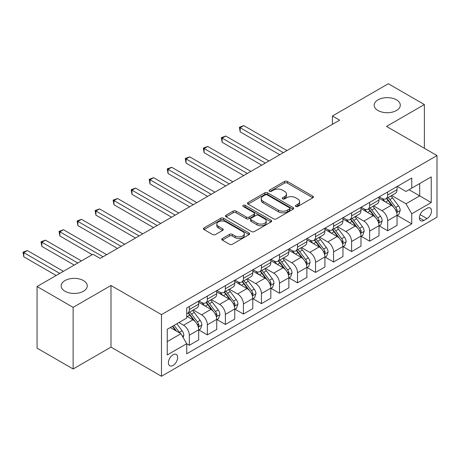 <?xml version="1.0" encoding="UTF-8"?>
<svg xmlns="http://www.w3.org/2000/svg" width="460" height="460" viewBox="0 0 460 460"><rect width="100%" height="100%" fill="white"/><g stroke="black" fill="none" stroke-linecap="round" stroke-linejoin="round"><path stroke-width="0.69" d="M295.82 206.477A1.403 0.811 0 0 0 297.804 206.477L312.846 197.788A2.001 1.156 0 0 0 313.433 196.972A2.001 1.156 0 0 0 312.846 196.155L287.356 181.441A2.001 1.156 0 0 0 284.527 181.441L269.485 190.124A1.403 0.811 0 0 0 269.071 190.699A1.403 0.811 0 0 0 269.485 191.268A1.403 0.811 0 0 0 271.463 191.268L273.412 190.147A6.405 3.697 0 0 1 282.474 190.147L284.596 191.371A6.405 3.697 0 0 1 286.476 193.988A6.405 3.697 0 0 1 284.596 196.604L282.653 197.731A1.403 0.811 0 0 0 282.239 198.3A1.403 0.811 0 0 0 282.653 198.875A1.403 0.811 0 0 0 284.631 198.875L286.58 197.748A6.405 3.697 0 0 1 295.642 197.748L297.764 198.973A6.405 3.697 0 0 1 299.644 201.589A6.405 3.697 0 0 1 297.764 204.205L295.82 205.333A1.403 0.811 0 0 0 295.406 205.902A1.403 0.811 0 0 0 295.82 206.477L295.82 205.333M83.438 280.571A13.058 7.538 0 0 0 69.213 278.938A13.058 7.538 0 0 0 61.151 285.901A13.058 7.538 0 0 0 64.975 291.232A13.058 7.538 0 0 0 79.206 292.865A13.058 7.538 0 0 0 87.268 285.901A13.058 7.538 0 0 0 83.438 280.571M396.468 99.849A13.058 7.538 0 0 0 382.237 98.216A13.058 7.538 0 0 0 374.175 105.179A13.058 7.538 0 0 0 377.999 110.509A13.058 7.538 0 0 0 392.23 112.142A13.058 7.538 0 0 0 400.292 105.179A13.058 7.538 0 0 0 396.468 99.849M173.023 365.441A6.526 3.766 120 0 0 177.284 359.685A6.526 3.766 120 0 0 176.283 354.453A6.526 3.766 120 0 0 173.023 354.781A6.526 3.766 120 0 0 168.757 360.531A6.526 3.766 120 0 0 169.757 365.763A6.526 3.766 120 0 0 173.023 365.441M222.37 238.498A2.001 1.156 0 0 0 221.783 239.315A2.001 1.156 0 0 0 222.37 240.137L229.517 244.266A2.001 1.156 0 0 0 232.352 244.266L249.055 234.617A2.001 1.156 0 0 0 249.642 233.801A2.001 1.156 0 0 0 249.055 232.984L223.571 218.27A2.001 1.156 0 0 0 220.742 218.27L204.033 227.913A2.001 1.156 0 0 0 203.446 228.729A2.001 1.156 0 0 0 204.033 229.552L212.669 234.537A2.001 1.156 0 0 0 215.498 234.537L222.651 230.408A2.001 1.156 0 0 0 223.238 229.592A2.001 1.156 0 0 0 222.651 228.769L218.368 226.297A5.359 3.093 0 0 1 216.798 224.112A5.359 3.093 0 0 1 220.104 221.254A5.359 3.093 0 0 1 225.94 221.927L242.725 231.616A5.359 3.093 0 0 1 244.289 233.801A5.359 3.093 0 0 1 240.982 236.658A5.359 3.093 0 0 1 235.146 235.986L232.352 234.37A2.001 1.156 0 0 0 229.517 234.37L222.37 238.498L222.37 240.137L229.517 236.037L229.517 234.37M110.992 285.487L73.129 307.349L37.064 286.528L37.064 348.157L73.129 368.978L110.992 347.116L161.483 376.263L161.483 314.634L110.992 285.487L110.992 347.116M424.379 148.281L424.379 104.558L386.515 126.419L437 155.566L161.483 314.634M424.379 104.558L388.315 83.737L332.419 116.006L332.419 124.332M37.064 286.528L92.96 254.253L100.176 258.422L339.629 120.169L332.419 116.006M273.556 218.839A2.001 1.156 0 0 0 276.385 218.839L293.095 209.196A2.001 1.156 0 0 0 293.681 208.374A2.001 1.156 0 0 0 293.095 207.558L267.605 192.843A2.001 1.156 0 0 0 264.776 192.843L248.066 202.492A2.001 1.156 0 0 0 247.48 203.308A2.001 1.156 0 0 0 248.066 204.125L273.556 218.839M243.742 206.776A1.403 0.811 0 0 1 245.163 206.977L245.163 205.309L271.078 220.271A2.001 1.156 0 0 1 271.664 221.087A2.001 1.156 0 0 1 271.078 221.904L254.368 231.552A2.001 1.156 0 0 1 251.534 231.552L226.05 216.838L226.05 215.199A2.001 1.156 0 0 0 225.463 216.022A2.001 1.156 0 0 0 226.05 216.838M226.05 215.199L233.203 211.077A2.001 1.156 0 0 1 236.032 211.077L246.37 217.039A2.001 1.156 0 0 0 249.199 217.039L253.943 214.302A2.001 1.156 0 0 0 254.529 213.486A2.001 1.156 0 0 0 253.943 212.669L243.185 206.454A1.403 0.811 0 0 1 242.771 205.884A1.403 0.811 0 0 1 243.639 205.137A1.403 0.811 0 0 1 245.163 205.309M427.047 208.282L423.873 210.117A6.325 3.651 120 0 0 419.744 215.688A6.325 3.651 120 0 0 420.71 220.76A6.325 3.651 120 0 0 423.873 220.443L427.047 218.609A6.325 3.651 120 0 0 431.175 213.037A6.325 3.651 120 0 0 430.209 207.972A6.325 3.651 120 0 0 427.047 208.282M161.483 376.263L437 217.195L437 155.566M397.256 186.421L405.984 191.463L411.757 188.129L411.757 178.054L186.725 307.976L186.725 318.05L167.25 329.291L167.25 354.947L186.725 343.7L186.725 353.78L411.757 223.859L411.757 213.779L405.984 203.786L391.644 195.506M411.757 188.129L431.233 176.887L431.233 202.538L411.757 213.779M73.129 307.349L73.129 368.978M409.015 189.71L419.692 195.874L419.692 183.552L431.233 176.887M405.984 203.786L419.692 195.874L431.233 202.538M167.25 341.619L180.952 333.707L170.28 327.543M186.725 343.787L189.319 345.282L189.319 335.208A8.159 4.709 -120 0 0 183.552 325.214L178.934 322.546M189.319 345.282L198.697 339.871L198.697 329.791A8.159 4.709 -120 0 0 192.93 319.798L186.725 316.216M198.915 330.004L207.351 334.874L207.351 324.794A8.159 4.709 -120 0 0 201.583 314.801L193.298 310.017M207.351 334.874L216.729 329.458L216.729 319.384A8.159 4.709 -120 0 0 210.962 309.39L198.697 302.312M216.947 319.591L225.383 324.461L225.383 314.387A8.159 4.709 -120 0 0 219.615 304.393L211.33 299.609M225.383 324.461L234.761 319.05L234.761 308.971A8.159 4.709 -120 0 0 228.988 298.977L216.729 291.899M234.974 309.183L243.415 314.053L243.415 303.974A8.159 4.709 -120 0 0 237.647 293.98L229.362 289.196M243.415 314.053L252.793 308.637L252.793 298.563A8.159 4.709 -120 0 0 247.02 288.57L234.761 281.491M253.006 298.77L261.447 303.64L261.447 293.566A8.159 4.709 -120 0 0 255.679 283.573L247.394 278.789M261.447 303.64L270.825 298.229L270.825 288.15A8.159 4.709 -120 0 0 265.052 278.156L252.793 271.078M271.038 288.362L279.479 293.233L279.479 283.153A8.159 4.709 -120 0 0 273.706 273.159L265.426 268.375M279.479 293.233L288.857 287.822L288.857 277.742A8.159 4.709 -120 0 0 283.084 267.749L270.825 260.67M289.07 277.949L297.511 282.82L297.511 272.745A8.159 4.709 -120 0 0 291.738 262.752L283.452 257.968M297.511 282.82L306.883 277.409L306.883 267.329A8.159 4.709 -120 0 0 301.116 257.335L288.857 250.257M307.102 267.542L315.543 272.412L315.543 262.332A8.159 4.709 -120 0 0 309.77 252.339L301.484 247.555M315.543 272.412L324.915 267.001L324.915 256.921A8.159 4.709 -120 0 0 319.148 246.928L306.883 239.85M325.134 257.128L333.575 261.999L333.575 251.925A8.159 4.709 -120 0 0 327.802 241.931L319.516 237.147M333.575 261.999L342.947 256.588L342.947 246.508A8.159 4.709 -120 0 0 337.18 236.515L324.915 229.436M343.166 246.721L351.601 251.591L351.601 241.511A8.159 4.709 -120 0 0 345.834 231.518L337.548 226.734M351.601 251.591L360.979 246.18L360.979 236.101A8.159 4.709 -120 0 0 355.212 226.107L342.947 219.029M361.198 236.308L369.633 241.184L369.633 231.104A8.159 4.709 -120 0 0 363.866 221.111L355.58 216.327M369.633 241.184L379.011 235.767L379.011 225.687A8.159 4.709 -120 0 0 373.238 215.694L360.979 208.616M379.23 225.9L387.665 230.77L387.665 220.691A8.159 4.709 -120 0 0 381.898 210.697L373.612 205.919M387.665 230.77L397.043 225.36L397.043 215.28A8.159 4.709 -120 0 0 391.27 205.286L379.011 198.208M379.23 196.834L381.898 198.375A8.159 4.709 -120 0 0 385.974 198.777A8.159 4.709 -120 0 0 387.665 195.04L387.665 191.958M361.198 207.242L363.866 208.782A8.159 4.709 -120 0 0 367.942 209.185A8.159 4.709 -120 0 0 369.633 205.453L369.633 202.371M343.166 217.655L345.834 219.196A8.159 4.709 -120 0 0 349.916 219.598A8.159 4.709 -120 0 0 351.601 215.861L351.601 212.779M325.134 228.062L327.802 229.603A8.159 4.709 -120 0 0 331.884 230.006A8.159 4.709 -120 0 0 333.575 226.274L333.575 223.192M307.102 238.475L309.77 240.016A8.159 4.709 -120 0 0 313.852 240.419A8.159 4.709 -120 0 0 315.543 236.681L315.543 233.599M289.07 248.883L291.738 250.424A8.159 4.709 -120 0 0 295.82 250.827A8.159 4.709 -120 0 0 297.511 247.095L297.511 244.013M271.038 259.296L273.706 260.837A8.159 4.709 -120 0 0 277.788 261.24A8.159 4.709 -120 0 0 279.479 257.502L279.479 254.42M253.006 269.704L255.679 271.245A8.159 4.709 -120 0 0 259.756 271.647A8.159 4.709 -120 0 0 261.447 267.915L261.447 264.833M234.974 280.117L237.647 281.658A8.159 4.709 -120 0 0 241.724 282.06A8.159 4.709 -120 0 0 243.415 278.323L243.415 275.241M216.947 290.524L219.615 292.065A8.159 4.709 -120 0 0 223.692 292.468A8.159 4.709 -120 0 0 225.383 288.736L225.383 285.654M198.915 300.938L201.583 302.479A8.159 4.709 -120 0 0 205.66 302.881A8.159 4.709 -120 0 0 207.351 299.144L207.351 296.062M397.256 215.487L411.757 223.859M385.974 198.777L395.353 193.367A8.159 4.709 -120 0 0 397.043 189.629L397.043 186.547M367.942 209.185L377.321 203.774A8.159 4.709 -120 0 0 379.011 200.037L379.011 196.955M349.916 219.598L359.289 214.187A8.159 4.709 -120 0 0 360.979 210.45L360.979 207.368M331.884 230.006L341.257 224.595A8.159 4.709 -120 0 0 342.947 220.857L342.947 217.775M313.852 240.419L323.225 235.008A8.159 4.709 -120 0 0 324.915 231.271L324.915 228.189M295.82 250.827L305.198 245.416A8.159 4.709 -120 0 0 306.883 241.678L306.883 238.596M277.788 261.24L287.166 255.823A8.159 4.709 -120 0 0 288.857 252.091L288.857 249.009M259.756 271.647L269.135 266.236A8.159 4.709 -120 0 0 270.825 262.499L270.825 259.417M241.724 282.06L251.102 276.644A8.159 4.709 -120 0 0 252.793 272.912L252.793 269.83M223.692 292.468L233.07 287.057A8.159 4.709 -120 0 0 234.761 283.32L234.761 280.238M205.66 302.881L215.038 297.465A8.159 4.709 -120 0 0 216.729 293.733L216.729 290.651M186.725 313.622A8.159 4.709 -120 0 0 187.634 313.289L197.006 307.878A8.159 4.709 -120 0 0 198.697 304.141L198.697 301.058M187.634 313.289A8.159 4.709 -120 0 0 189.319 309.557L189.319 306.475M180.952 333.707L186.725 343.7M296.378 206.672L297.764 205.873A6.405 3.697 0 0 0 299.644 203.257L299.644 201.589M286.476 193.988L286.476 195.655A6.405 3.697 0 0 1 284.596 198.271L283.21 199.071M312.817 197.806L287.356 183.109A2.001 1.156 0 0 0 284.527 183.109L270.043 191.469M293.066 209.208L267.605 194.511A2.001 1.156 0 0 0 264.776 194.511L248.095 204.142M289.553 208.949A1.403 0.811 0 0 0 289.967 208.374A1.403 0.811 0 0 0 289.553 207.805L267.18 194.89A1.403 0.811 0 0 0 265.202 194.89L263.149 196.075A6.405 3.697 0 0 0 261.268 198.691A6.405 3.697 0 0 0 263.149 201.308L278.438 210.134A6.405 3.697 0 0 0 287.5 210.134L289.553 208.949L289.553 210.617A1.403 0.811 0 0 0 289.967 210.042L289.967 208.374M261.268 198.691L261.268 200.353A6.405 3.697 0 0 0 263.149 202.969L263.149 201.308M289.553 210.617L287.5 211.801A6.405 3.697 0 0 1 278.438 211.801L263.149 202.969M226.078 216.85L233.203 212.738L233.203 211.077M254.529 213.486L254.529 215.153A2.001 1.156 0 0 1 253.943 215.97L249.199 218.707A2.001 1.156 0 0 1 246.37 218.707L236.032 212.738A2.001 1.156 0 0 0 233.203 212.738M245.163 206.977L271.049 221.921M257.094 223.232A5.359 3.093 0 0 0 262.93 223.905A5.359 3.093 0 0 0 266.236 221.047A5.359 3.093 0 0 0 264.667 218.862L258.756 215.447A2.001 1.156 0 0 0 255.927 215.447L251.183 218.184A2.001 1.156 0 0 0 250.596 219.006A2.001 1.156 0 0 0 251.183 219.822L257.094 223.232L257.094 224.9A5.359 3.093 0 0 0 262.93 225.572A5.359 3.093 0 0 0 266.236 222.715L266.236 221.047M250.596 219.006L250.596 220.668A2.001 1.156 0 0 0 251.183 221.484L251.183 219.822M257.094 224.9L251.183 221.484M244.289 233.801L244.289 235.462A5.359 3.093 0 0 1 240.982 238.32A5.359 3.093 0 0 1 235.146 237.653L232.352 236.037A2.001 1.156 0 0 0 229.517 236.037M216.798 224.112L216.798 225.779A5.359 3.093 0 0 0 218.368 227.964L218.368 226.297M222.623 230.42L218.368 227.964M249.032 234.634L223.571 219.932A2.001 1.156 0 0 0 220.742 219.932L204.056 229.563M397.043 215.613L398.774 214.613L400.217 210.45A5.405 3.122 -120 0 0 398.492 205.844L392.598 197.978A15.605 9.01 -120 0 0 390.891 195.937M385.031 201.681A15.605 9.01 -120 0 0 381.834 198.34M396.549 212.302L397.181 211.623L397.296 210.68A5.405 3.122 -120 0 0 395.749 207.425L389.856 199.559A15.605 9.01 -120 0 0 388.154 197.518M386.699 198.358A12.955 7.481 60 0 1 388.827 200.778L393.817 207.437M286.977 150.57L243.777 125.626L240.172 127.707L240.172 131.87L279.766 154.732M386.423 198.519A15.605 9.01 60 0 1 388.125 200.56L392.041 205.792M240.172 131.87L239.378 127.253L283.371 152.651M239.378 127.253L243.777 125.626M379.011 226.021L380.742 225.026L382.185 220.857A5.405 3.122 -120 0 0 380.46 216.257L374.566 208.386A15.605 9.01 -120 0 0 372.864 206.35M366.999 212.094A15.605 9.01 -120 0 0 363.803 208.748M378.517 222.715L379.149 222.03L379.264 221.087A5.405 3.122 -120 0 0 377.717 217.839L371.824 209.973A15.605 9.01 -120 0 0 370.122 207.931M368.667 208.771A12.955 7.481 60 0 1 370.794 211.186L375.785 217.844M268.945 160.977L225.745 136.039L222.14 138.121L222.14 142.284L261.734 165.146M368.391 208.932A15.605 9.01 60 0 1 370.093 210.967L374.009 216.2M222.14 142.284L221.346 137.661L265.339 163.064M221.346 137.661L225.745 136.039M360.979 236.434L362.71 235.434L364.153 231.271A5.405 3.122 -120 0 0 362.428 226.665L356.534 218.799A15.605 9.01 -120 0 0 354.832 216.758M348.967 222.502A15.605 9.01 -120 0 0 345.776 219.161M360.485 233.122L361.117 232.444L361.232 231.501A5.405 3.122 -120 0 0 359.685 228.246L353.792 220.38A15.605 9.01 -120 0 0 352.09 218.339M350.635 219.178A12.955 7.481 60 0 1 352.762 221.599L357.753 228.258M250.918 171.39L207.713 146.447L204.108 148.528L204.108 152.691L243.702 175.553M350.359 219.339A15.605 9.01 60 0 1 352.061 221.381L355.982 226.613M204.108 152.691L203.314 148.074L247.308 173.472M203.314 148.074L207.713 146.447M342.947 246.842L344.678 245.847L346.121 241.678A5.405 3.122 -120 0 0 344.396 237.078L338.502 229.206A15.605 9.01 -120 0 0 336.8 227.171M330.935 232.915A15.605 9.01 -120 0 0 327.744 229.569M342.459 243.535L343.2 241.908A5.405 3.122 -120 0 0 341.653 238.659L335.76 230.793A15.605 9.01 -120 0 0 334.058 228.752M332.609 229.592A12.955 7.481 60 0 1 334.73 232.007L339.721 238.665M232.886 181.798L189.681 156.86L186.076 158.941L186.076 163.105L225.67 185.966M332.327 229.753A15.605 9.01 60 0 1 334.029 231.788L337.95 237.021M186.076 163.105L185.282 158.481L229.275 183.885M185.282 158.481L189.681 156.86M324.915 257.255L326.646 256.255L328.089 252.091A5.405 3.122 -120 0 0 326.364 247.486L320.471 239.62A15.605 9.01 -120 0 0 318.768 237.578M312.903 243.323A15.605 9.01 -120 0 0 309.712 239.982M324.426 253.943L325.174 252.321A5.405 3.122 -120 0 0 323.622 249.067L317.728 241.201A15.605 9.01 -120 0 0 316.026 239.16M314.577 239.999A12.955 7.481 60 0 1 316.698 242.42L321.69 249.078M214.855 192.211L171.649 167.267L168.044 169.349L168.044 173.512L207.638 196.374M314.295 240.16A15.605 9.01 60 0 1 315.997 242.202L319.918 247.434M168.044 173.512L167.25 168.889L211.249 194.292M167.25 168.889L171.649 167.267M306.883 267.662L308.614 266.668L310.057 262.499A5.405 3.122 -120 0 0 308.332 257.899L302.438 250.027A15.605 9.01 -120 0 0 300.736 247.992M294.877 253.736A15.605 9.01 -120 0 0 291.68 250.389M306.394 264.356L307.142 262.729A5.405 3.122 -120 0 0 305.595 259.48L299.702 251.614A15.605 9.01 -120 0 0 297.994 249.573M296.545 250.412A12.955 7.481 60 0 1 298.672 252.827L303.657 259.486M196.822 202.618L153.617 177.681L150.012 179.762L150.012 183.925L189.606 206.787M296.263 250.573A15.605 9.01 60 0 1 297.965 252.609L301.886 257.841M150.012 183.925L149.218 179.302L193.217 204.7M149.218 179.302L153.617 177.681M288.857 278.076L290.588 277.075L292.025 272.912A5.405 3.122 -120 0 0 290.3 268.306L284.406 260.44A15.605 9.01 -120 0 0 282.704 258.399M276.845 264.143A15.605 9.01 -120 0 0 273.648 260.803M288.362 274.764L289.11 273.142A5.405 3.122 -120 0 0 287.563 269.888L281.669 262.022A15.605 9.01 -120 0 0 279.962 259.98M278.513 260.82A12.955 7.481 60 0 1 280.64 263.241L285.625 269.899M178.79 213.032L135.585 188.088L131.98 190.17L131.98 194.333L171.58 217.195M278.231 260.981A15.605 9.01 60 0 1 279.939 263.022L283.854 268.255M131.98 194.333L131.186 189.71L175.185 215.113M131.186 189.71L135.585 188.088M270.825 288.483L272.556 287.488L273.993 283.32A5.405 3.122 -120 0 0 272.268 278.72L266.374 270.848A15.605 9.01 -120 0 0 264.673 268.812M258.813 274.557A15.605 9.01 -120 0 0 255.616 271.21M270.33 285.177L271.078 283.55A5.405 3.122 -120 0 0 269.531 280.301L263.637 272.435A15.605 9.01 -120 0 0 261.935 270.394M260.481 271.233A12.955 7.481 60 0 1 262.608 273.648L267.593 280.307M160.758 223.439L117.559 198.501L113.948 200.583L113.948 204.746L153.548 227.608M260.205 271.394A15.605 9.01 60 0 1 261.907 273.43L265.822 278.662M113.948 204.746L113.154 200.123L157.153 225.521M113.154 200.123L117.559 198.501M252.793 298.897L254.524 297.896L255.967 293.733A5.405 3.122 -120 0 0 254.242 289.127L248.342 281.261A15.605 9.01 -120 0 0 246.64 279.22M240.781 284.964A15.605 9.01 -120 0 0 237.584 281.623M252.298 295.584L253.046 293.963A5.405 3.122 -120 0 0 251.499 290.708L245.605 282.842A15.605 9.01 -120 0 0 243.903 280.801M242.449 281.641A12.955 7.481 60 0 1 244.576 284.061L249.561 290.72M142.726 233.852L99.527 208.909L95.921 210.99L95.921 215.153L135.516 238.015M242.173 281.802A15.605 9.01 60 0 1 243.875 283.843L247.79 289.075M95.921 215.153L95.128 210.53L139.121 235.934M95.128 210.53L99.527 208.909M234.761 309.304L236.492 308.309L237.935 304.141A5.405 3.122 -120 0 0 236.21 299.541L230.316 291.669A15.605 9.01 -120 0 0 228.608 289.633M222.749 295.377A15.605 9.01 -120 0 0 219.552 292.031M234.266 305.992L234.899 305.313L235.014 304.37A5.405 3.122 -120 0 0 233.467 301.122L227.573 293.256A15.605 9.01 -120 0 0 225.871 291.214M224.417 292.054A12.955 7.481 60 0 1 226.544 294.469L231.535 301.127M124.695 244.26L81.495 219.316L77.889 221.404L77.889 225.567L117.484 248.429M224.141 292.215A15.605 9.01 60 0 1 225.843 294.25L229.758 299.483M77.889 225.567L77.096 220.944L121.089 246.341M77.096 220.944L81.495 219.316M216.729 319.717L218.46 318.717L219.903 314.554A5.405 3.122 -120 0 0 218.178 309.948L212.284 302.082A15.605 9.01 -120 0 0 210.582 300.041M204.717 305.785A15.605 9.01 -120 0 0 201.52 302.444M216.234 316.405L216.867 315.727L216.982 314.784A5.405 3.122 -120 0 0 215.435 311.529L209.541 303.663A15.605 9.01 -120 0 0 207.839 301.622M206.385 302.461A12.955 7.481 60 0 1 208.512 304.882L213.503 311.541M106.662 254.673L63.463 229.73L59.857 231.811L59.857 235.974L92.241 254.673M206.109 302.622A15.605 9.01 60 0 1 207.811 304.664L211.726 309.896M59.857 235.974L59.064 231.351L103.057 256.755M59.064 231.351L63.463 229.73M198.697 330.125L200.428 329.13L201.871 324.961A5.405 3.122 -120 0 0 200.146 320.361L194.252 312.49A15.605 9.01 -120 0 0 192.55 310.454M198.202 326.813L198.835 326.134L198.95 325.191A5.405 3.122 -120 0 0 197.403 321.942L191.509 314.077A15.605 9.01 -120 0 0 189.808 312.035M188.353 312.875A12.955 7.481 60 0 1 190.48 315.29L195.471 321.948M81.42 260.918L45.431 240.137L41.825 242.224L41.825 246.387L74.209 265.081M188.077 313.036A15.605 9.01 60 0 1 189.779 315.071L193.7 320.304M41.825 246.387L41.032 241.764L77.815 262.999M41.032 241.764L45.431 240.137M183.12 337.456L183.839 335.374A5.405 3.122 -120 0 0 182.114 330.769L176.853 323.748M63.388 271.331L27.399 250.55L23.793 252.632L23.793 256.795L56.177 275.494M179.866 333.08A5.405 3.122 -120 0 0 179.371 332.35L174.116 325.329M172.759 326.111L176.536 331.16M172.385 326.33L175.588 330.608M23.793 256.795L23 252.172L59.783 273.412M23 252.172L27.399 250.55M183.552 325.214L192.93 319.798M201.583 314.801L210.962 309.39M219.615 304.393L228.988 298.977M237.647 293.98L247.02 288.57M255.679 283.573L265.052 278.156M273.706 273.159L283.084 267.749M291.738 262.752L301.116 257.335M309.77 252.339L319.148 246.928M327.802 241.931L337.18 236.515M345.834 231.518L355.212 226.107M363.866 221.111L373.238 215.694M381.898 210.697L391.27 205.286M387.665 195.04L397.043 189.629M387.665 220.691L397.043 215.28M369.633 231.104L379.011 225.687M369.633 205.453L379.011 200.037M351.601 241.511L360.979 236.101M351.601 215.861L360.979 210.45M333.575 251.925L342.947 246.508M333.575 226.274L342.947 220.857M315.543 262.332L324.915 256.921M315.543 236.681L324.915 231.271M297.511 272.745L306.883 267.329M297.511 247.095L306.883 241.678M279.479 283.153L288.857 277.742M279.479 257.502L288.857 252.091M261.447 293.566L270.825 288.15M261.447 267.915L270.825 262.499M243.415 303.974L252.793 298.563M243.415 278.323L252.793 272.912M225.383 314.387L234.761 308.971M225.383 288.736L234.761 283.32M207.351 324.794L216.729 319.384M207.351 299.144L216.729 293.733M189.319 335.208L198.697 329.791M189.319 309.557L198.697 304.141M420.129 214.619L427.047 218.609M419.399 217.862L423.873 220.443M297.764 205.873L297.764 204.205M282.653 198.875L282.653 197.731M284.596 198.271L284.596 196.604M269.485 191.268L269.485 190.124M284.527 183.109L284.527 181.441M287.356 183.109L287.356 181.441M312.846 197.788L312.846 196.155M248.066 204.125L248.066 202.492M264.776 194.511L264.776 192.843M267.605 194.511L267.605 192.843M293.095 209.196L293.095 207.558M278.438 211.801L278.438 210.134M287.5 211.801L287.5 210.134M236.032 212.738L236.032 211.077M246.37 218.707L246.37 217.039M249.199 218.707L249.199 217.039M253.943 215.97L253.943 214.302M271.078 221.904L271.078 220.271M232.352 236.037L232.352 234.37M235.146 237.653L235.146 235.986M222.651 230.408L222.651 228.769M204.033 229.552L204.033 227.913M220.742 219.932L220.742 218.27M223.571 219.932L223.571 218.27M249.055 234.617L249.055 232.984M396.641 212.6L400.183 210.553M389.856 199.559L392.598 197.978M385.606 202.015L388.125 200.56M395.749 207.425L398.492 205.844M395.324 209.541L397.296 210.68M378.609 223.008L382.151 220.967M371.824 209.973L374.566 208.386M367.574 212.422L370.093 210.967M377.717 217.839L380.46 216.257M377.292 219.949L379.264 221.087M360.577 233.421L364.119 231.374M353.792 220.38L356.534 218.799M349.542 222.835L352.061 221.381M359.685 228.246L362.428 226.665M359.26 230.362L361.232 231.501M342.545 243.829L346.087 241.787M335.76 230.793L338.502 229.206M331.51 233.243L334.029 231.788M341.653 238.659L344.396 237.078M341.228 240.77L343.2 241.908M324.513 254.242L328.055 252.195M317.728 241.201L320.471 239.62M313.478 243.656L315.997 242.202M323.622 249.067L326.364 247.486M323.196 251.183L325.174 252.321M306.481 264.649L310.023 262.602M299.702 251.614L302.438 250.027M295.447 254.064L297.965 252.609M305.595 259.48L308.332 257.899M305.164 261.59L307.142 262.729M288.449 275.063L291.991 273.016M281.669 262.022L284.406 260.44M277.414 264.477L279.939 263.022M287.563 269.888L290.3 268.306M287.132 272.004L289.11 273.142M270.417 285.47L273.959 283.423M263.637 272.435L266.374 270.848M259.388 274.885L261.907 273.43M269.531 280.301L272.268 278.72M269.1 282.411L271.078 283.55M252.39 295.884L255.927 293.836M245.605 282.842L248.342 281.261M241.356 285.298L243.875 283.843M251.499 290.708L254.242 289.127M251.068 292.825L253.046 293.963M234.358 306.291L237.9 304.244M227.573 293.256L230.316 291.669M223.324 295.705L225.843 294.25M233.467 301.122L236.21 299.541M233.042 303.232L235.014 304.37M216.327 316.704L219.868 314.657M209.541 303.663L212.284 302.082M205.292 306.118L207.811 304.664M215.435 311.529L218.178 309.948M215.01 313.639L216.982 314.784M198.294 327.112L201.836 325.065M191.509 314.077L194.252 312.49M187.26 316.526L189.779 315.071M197.403 321.942L200.146 320.361M196.978 324.053L198.95 325.191M182.436 336.272L183.804 335.478M179.371 332.35L182.114 330.769"/></g></svg>
